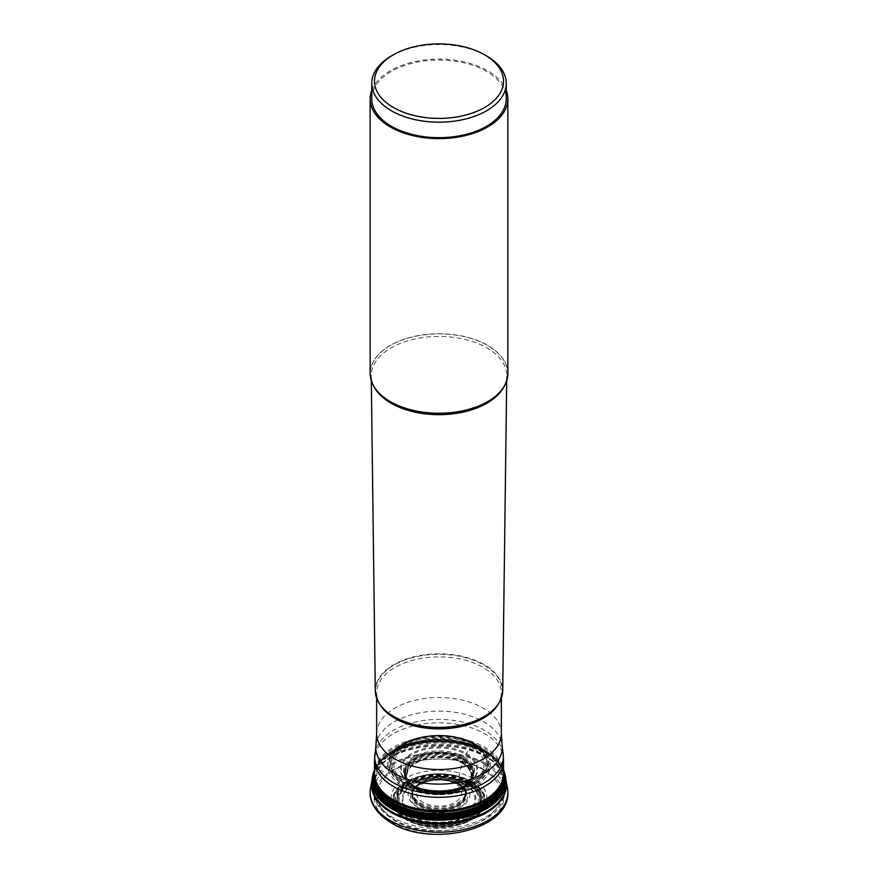 <?xml version="1.0" encoding="UTF-8"?>
<svg xmlns="http://www.w3.org/2000/svg" width="878" height="878" viewBox="0 0 878 878"><rect width="100%" height="100%" fill="white"/><g stroke="black" fill="none" stroke-linecap="round" stroke-linejoin="round"><path stroke-width="0.66" stroke-dasharray="4.39 3.29" d="M507.473 788.268A68.857 39.751 180 0 0 487.685 764.354L486.258 753.137L485.095 750.69L474.427 743.721L470.849 746.267L463.145 758.779L457.877 780.86L458.261 784.537L468.029 783.769L470.257 782.748L484.974 770.017A5.202 3.007 120 0 0 487.685 764.354A68.857 39.751 0 0 0 416.04 754.981A68.857 39.751 0 0 0 370.527 788.268M468.72 783.571A42.034 24.266 180 0 1 468.72 817.89A42.034 24.266 180 0 1 409.28 817.89A42.034 24.266 0 0 1 409.28 783.571A42.034 24.266 0 0 1 468.72 783.571M473.121 744.061A48.257 27.866 180 0 1 473.121 783.461A48.257 27.866 180 0 1 404.879 783.461A48.257 27.866 0 0 1 404.879 744.061A48.257 27.866 0 0 1 473.121 744.061M468.665 780.838A41.957 24.222 0 0 0 409.335 780.838A41.957 24.222 0 0 0 409.335 815.091A41.957 24.222 180 0 0 468.665 815.091A41.957 24.222 180 0 0 468.665 780.838M472.858 778.413A47.884 27.646 0 0 0 405.142 778.413A47.884 27.646 0 0 0 405.142 817.517A47.884 27.646 180 0 0 472.858 817.517A47.884 27.646 180 0 0 472.858 778.413M375.279 690.876A63.721 36.788 0 0 1 414.394 656.667A63.721 36.788 0 0 1 484.052 664.591A63.721 36.788 180 0 1 502.721 690.876M507.857 373.512A68.857 39.751 180 0 0 487.685 345.394A68.857 39.751 0 0 0 412.649 336.779A68.857 39.751 0 0 0 370.143 373.512M371.767 90.269A68.857 39.751 180 0 1 419.717 60.692A68.857 39.751 180 0 1 487.685 70.745A68.857 39.751 180 0 1 506.233 90.269M371.767 98.863A67.233 38.819 0 0 1 413.275 62.996A67.233 38.819 0 0 1 486.544 71.414A67.233 38.819 180 0 1 506.233 98.863M391.456 55.918A67.233 38.819 180 0 1 486.544 55.918M473.198 744.028L473.187 744.028A48.345 27.909 0 0 0 404.813 744.028A48.345 27.909 0 0 0 404.813 783.505A48.345 27.909 180 0 0 473.187 783.505A48.345 27.909 180 0 0 473.187 744.028A48.356 27.92 180 0 1 473.187 783.505A48.356 27.92 180 0 1 404.813 783.505A48.356 27.92 0 0 1 404.813 744.028A48.356 27.92 0 0 1 473.187 744.028A48.367 27.92 0 0 0 404.802 744.028A48.367 27.92 0 0 0 404.802 783.516A48.367 27.92 180 0 0 473.198 783.516A48.367 27.92 180 0 0 473.198 744.028M473.077 744.083L473.055 744.094A48.169 27.811 180 0 1 473.055 783.428A48.169 27.811 180 0 1 404.945 783.428A48.169 27.811 0 0 1 404.945 744.094A48.169 27.811 0 0 1 473.055 744.094A48.191 27.822 0 0 0 404.923 744.083A48.191 27.822 0 0 0 404.923 783.439A48.191 27.822 180 0 0 473.077 783.439A48.191 27.822 180 0 0 473.077 744.083M465.131 791.747A26.592 15.354 180 0 0 457.811 783.758L457.811 783.758A26.592 15.354 0 0 0 431.175 779.938A26.592 15.354 0 0 0 412.869 791.747A26.592 15.354 0 0 0 412.869 791.78A26.592 15.354 0 0 0 420.189 805.477A26.592 15.354 180 0 0 451.413 808.199A26.592 15.354 180 0 0 465.131 791.78A26.592 15.354 180 0 1 465.142 791.802A26.592 15.354 180 0 1 451.391 808.199A26.592 15.354 180 0 1 420.2 805.466A26.592 15.354 0 0 1 412.858 791.802A26.592 15.354 0 0 0 412.858 791.802L412.858 791.791A26.592 15.354 0 0 0 420.2 805.455A26.592 15.354 180 0 0 451.391 808.188A26.592 15.354 180 0 0 465.142 791.791L465.142 791.802A26.592 15.354 180 0 0 465.131 791.747L464.923 791.188A26.636 15.376 180 0 1 451.972 808.155A26.636 15.376 180 0 1 420.167 805.598A26.636 15.376 0 0 1 413.121 791.078L413.077 791.188A26.636 15.376 0 0 0 420.167 805.598A26.636 15.376 180 0 0 452.071 808.144A26.636 15.376 180 0 0 464.879 791.078L464.671 790.639A26.713 15.42 180 0 1 452.554 808.188A26.713 15.42 180 0 1 420.112 805.795A26.713 15.42 0 0 1 413.329 790.639L413.121 791.078A26.636 15.376 0 0 1 431.822 779.927A26.636 15.376 0 0 1 457.833 783.867A26.636 15.376 180 0 1 464.879 791.078L464.923 791.188A26.636 15.376 180 0 0 457.833 783.845A26.636 15.376 0 0 0 431.724 779.927A26.636 15.376 0 0 0 413.077 791.188L412.869 791.747M506.112 780.849A67.485 38.961 180 0 0 486.719 757.418A67.485 38.961 0 0 0 416.512 748.232A67.485 38.961 0 0 0 371.888 780.849M484.974 770.017A65.016 37.535 180 0 1 484.974 823.103A65.016 37.535 180 0 1 393.026 823.103A65.016 37.535 0 0 1 393.026 770.017A65.016 37.535 0 0 1 484.974 770.017M471.903 781.661A46.534 26.867 0 0 0 406.097 781.661A46.534 26.867 0 0 0 406.097 819.657A46.534 26.867 180 0 0 471.903 819.657A46.534 26.867 180 0 0 471.903 781.661M471.629 781.892A46.15 26.647 180 0 1 471.629 819.58A46.15 26.647 180 0 1 406.371 819.58A46.15 26.647 0 0 1 406.371 781.892A46.15 26.647 0 0 1 471.629 781.892M471.256 782.166A45.623 26.34 0 0 0 406.744 782.166A45.623 26.34 0 0 0 406.744 819.415A45.623 26.34 180 0 0 471.256 819.415A45.623 26.34 180 0 0 471.256 782.166M471.058 782.298A45.327 26.175 180 0 1 471.058 819.306A45.327 26.175 180 0 1 406.942 819.306A45.327 26.175 0 0 1 406.942 782.298A45.327 26.175 0 0 1 471.058 782.298M470.257 782.748A44.207 25.528 0 0 0 407.743 782.748A44.207 25.528 0 0 0 407.743 818.845A44.207 25.528 180 0 0 470.257 818.845A44.207 25.528 180 0 0 470.257 782.748M469.664 783.066A43.373 25.045 180 0 1 469.664 818.483A43.373 25.045 180 0 1 408.336 818.483A43.373 25.045 0 0 1 408.336 783.066A43.373 25.045 0 0 1 469.664 783.066M469.05 783.395A42.506 24.54 0 0 0 408.95 783.395A42.506 24.54 0 0 0 408.95 818.098A42.506 24.54 180 0 0 469.05 818.098A42.506 24.54 180 0 0 469.05 783.395M468.029 783.769A41.057 23.706 0 0 0 409.971 783.769A41.057 23.706 0 0 0 409.971 817.286A41.057 23.706 180 0 0 468.029 817.286A41.057 23.706 180 0 0 468.029 783.769M467.941 783.78A40.926 23.629 180 0 1 467.941 817.198A40.926 23.629 180 0 1 410.059 817.198A40.926 23.629 0 0 1 410.059 783.78A40.926 23.629 0 0 1 467.941 783.78M467.151 783.856A39.806 22.982 0 0 0 410.849 783.856A39.806 22.982 0 0 0 410.849 816.364A39.806 22.982 180 0 0 467.151 816.364A39.806 22.982 180 0 0 467.151 783.856M465.099 784.076A36.909 21.302 180 0 1 465.099 814.213A36.909 21.302 180 0 1 412.901 814.213A36.909 21.302 0 0 1 412.901 784.076A36.909 21.302 0 0 1 465.099 784.076M464.407 784.164A35.932 20.743 0 0 0 413.593 784.164A35.932 20.743 0 0 0 413.593 813.5A35.932 20.743 180 0 0 464.407 813.5A35.932 20.743 180 0 0 464.407 784.164M459.15 784.756A28.491 16.452 180 0 1 459.15 808.023A28.491 16.452 180 0 1 418.85 808.023A28.491 16.452 0 0 1 418.85 784.756A28.491 16.452 0 0 1 459.15 784.756M458.261 784.537A27.24 15.727 0 0 0 416.699 786.622A27.24 15.727 0 0 0 419.739 806.772A27.24 15.727 180 0 0 456.516 807.694A27.24 15.727 180 0 0 461.301 786.622A27.24 15.727 180 0 0 458.261 784.537M457.888 783.988A26.713 15.42 180 0 1 464.671 790.639L461.301 786.622L458.393 784.625C447.539 777.721 425.018 778.973 416.699 786.622L413.329 790.639A26.713 15.42 0 0 1 457.888 783.988M412.869 791.769A26.592 15.354 0 0 1 431.153 779.938A26.592 15.354 0 0 1 457.8 783.758A26.592 15.354 180 0 1 465.131 791.769A26.592 15.354 180 0 0 457.8 783.747A26.592 15.354 0 0 0 431.131 779.938A26.592 15.354 0 0 0 412.858 791.791L412.803 791.967A26.559 15.332 0 0 0 420.211 805.356A26.559 15.332 180 0 0 451.171 808.144A26.559 15.332 180 0 0 465.197 791.967L465.142 791.791M457.789 783.67A26.559 15.332 180 0 1 465.197 791.967L465.417 793.284A26.428 15.255 180 0 1 449.371 807.628A26.428 15.255 180 0 1 420.321 804.391A26.428 15.255 0 0 1 412.583 793.284L412.583 793.712A26.428 15.255 0 0 0 420.31 803.974A26.428 15.255 180 0 0 448.691 807.387A26.428 15.255 180 0 0 465.417 793.712L465.417 793.284A26.428 15.255 180 0 0 457.679 782.814A26.428 15.255 0 0 0 429.144 779.444A26.428 15.255 0 0 0 412.583 793.284L412.803 791.967A26.559 15.332 0 0 1 430.911 779.905A26.559 15.332 0 0 1 457.789 783.67M457.69 782.397A26.428 15.255 180 0 1 465.417 793.712L465.142 794.875A26.691 15.409 180 0 1 446.661 806.531A26.691 15.409 180 0 1 420.123 802.657A26.691 15.409 0 0 1 412.858 794.875L407.48 779.873A32.19 18.581 0 0 0 416.238 789.245A32.19 18.581 180 0 0 448.219 793.91A32.19 18.581 180 0 0 470.52 779.873L465.142 794.875A26.691 15.409 180 0 0 457.877 780.86A26.691 15.409 0 0 0 426.335 778.193A26.691 15.409 0 0 0 412.858 794.875L412.583 793.712A26.428 15.255 0 0 1 428.475 779.192A26.428 15.255 0 0 1 457.69 782.397M461.762 762.96A32.19 18.581 180 0 1 470.52 779.873L470.29 780.432A32.31 18.657 180 0 1 447.517 793.778A32.31 18.657 180 0 1 416.15 788.971A32.31 18.657 0 0 1 407.71 780.432L408.149 781.299A32.508 18.767 0 0 0 416.007 788.642A32.508 18.767 180 0 0 469.851 781.299L470.29 780.432A32.31 18.657 180 0 0 461.85 762.598A32.31 18.657 0 0 0 422.987 759.58A32.31 18.657 0 0 0 407.71 780.432L407.48 779.873A32.19 18.581 0 0 1 423.712 759.744A32.19 18.581 0 0 1 461.762 762.96M461.993 762.093A32.508 18.767 180 0 1 469.851 781.299L469.51 781.848A32.64 18.844 180 0 1 415.92 788.477A32.64 18.844 0 0 1 408.489 781.848L407.919 780.97A33.134 19.129 0 0 0 415.568 787.873A33.134 19.129 180 0 0 470.081 780.97L469.51 781.848A32.64 18.844 180 0 0 462.08 761.83A32.64 18.844 0 0 0 421.275 759.338A32.64 18.844 0 0 0 408.489 781.848L408.149 781.299A32.508 18.767 0 0 1 421.912 759.404A32.508 18.767 0 0 1 461.993 762.093M462.432 760.82A33.134 19.129 180 0 1 470.081 780.97L470.279 780.663A33.496 19.338 180 0 1 415.316 787.423A33.496 19.338 0 0 1 407.721 780.663L407.502 780.333A33.88 19.568 0 0 0 415.042 786.962A33.88 19.568 180 0 0 470.498 780.333L470.279 780.663A33.496 19.338 180 0 0 462.684 760.074A33.496 19.338 0 0 0 420.771 757.516A33.496 19.338 0 0 0 407.721 780.663L407.919 780.97A33.134 19.129 0 0 1 421.133 758.241A33.134 19.129 0 0 1 462.432 760.82M462.958 759.294A33.88 19.568 180 0 1 470.498 780.333L470.608 780.18A34.066 19.667 180 0 1 414.91 786.743A34.066 19.667 0 0 1 407.392 780.18L407.71 780.619A34.099 19.689 0 0 0 414.888 786.71A34.099 19.689 180 0 0 470.29 780.619L470.608 780.18A34.066 19.667 180 0 0 463.09 758.932A34.066 19.667 0 0 0 420.211 756.43A34.066 19.667 0 0 0 407.392 780.18L407.502 780.333A33.88 19.568 0 0 1 420.386 756.781A33.88 19.568 0 0 1 462.958 759.294M462.552 786.886L469.686 781.376A34.154 19.722 180 0 0 463.145 758.779A34.154 19.722 0 0 0 419.168 756.671A34.154 19.722 0 0 0 408.314 781.376L407.71 780.619A34.099 19.689 0 0 1 419.827 756.507A34.099 19.689 0 0 1 463.112 758.877A34.099 19.689 180 0 1 470.29 780.619L469.686 781.376A34.154 19.722 180 0 1 414.855 786.666A34.154 19.722 0 0 1 408.314 781.376L415.448 786.886A34.692 20.029 180 0 1 414.471 786.337A34.692 20.029 0 0 1 414.471 758.021A34.692 20.029 0 0 1 463.529 758.021A34.692 20.029 180 0 1 462.552 786.886A34.692 20.029 180 0 1 462.3 787.017A34.692 20.029 180 0 1 415.7 787.017A34.692 20.029 180 0 1 415.448 786.886M463.595 757.912A34.78 20.084 0 0 0 414.405 757.912A34.78 20.084 0 0 0 414.405 786.304A34.78 20.084 180 0 0 415.667 786.995L415.7 787.017A34.78 20.084 180 0 0 462.333 786.995L462.3 787.017A34.78 20.084 180 0 0 463.595 757.912M464.166 756.935A35.592 20.556 180 0 1 462.607 786.853A35.592 20.556 180 0 1 415.393 786.853A35.592 20.556 180 0 1 413.834 786.008A35.592 20.556 0 0 1 413.834 756.935A35.592 20.556 0 0 1 464.166 756.935M462.333 786.995L462.157 787.072A37.842 21.851 180 0 1 415.843 787.072L413 785.887C430.33 792.175 447.67 792.175 465 785.887A45.041 26 180 0 1 413 785.887A45.041 26 180 0 1 407.151 783.044A45.041 26 0 0 1 407.151 746.267A45.041 26 0 0 1 470.849 746.267A45.041 26 180 0 1 465 785.887L462.037 787.127A38.643 22.312 180 0 1 415.963 787.127A38.643 22.312 180 0 1 411.683 784.987A38.643 22.312 0 0 1 411.683 753.445A38.643 22.312 0 0 1 466.317 753.445A38.643 22.312 180 0 1 462.037 787.127L462.157 787.072A37.842 21.851 180 0 0 465.757 754.345A37.842 21.851 0 0 0 412.243 754.345A37.842 21.851 0 0 0 412.243 785.239A37.842 21.851 180 0 0 415.843 787.072L415.667 786.995M471.991 744.884A46.644 26.933 180 0 1 471.991 782.978A46.644 26.933 180 0 1 406.009 782.978A46.644 26.933 0 0 1 406.009 744.884A46.644 26.933 0 0 1 471.991 744.884M472.891 744.193A47.939 27.679 0 0 0 405.109 744.193A47.939 27.679 0 0 0 405.109 783.33A47.939 27.679 180 0 0 472.891 783.33A47.939 27.679 180 0 0 472.891 744.193M473.286 743.984A48.488 27.997 180 0 1 473.286 783.571A48.488 27.997 180 0 1 404.714 783.571A48.488 27.997 0 0 1 404.714 743.984A48.488 27.997 0 0 1 473.286 743.984M474.098 743.743A49.64 28.656 0 0 0 403.902 743.743A49.64 28.656 0 0 0 403.902 784.274A49.64 28.656 180 0 0 474.098 784.274A49.64 28.656 180 0 0 474.098 743.743M474.427 743.721A50.101 28.93 180 0 1 474.427 784.636A50.101 28.93 180 0 1 403.573 784.636A50.101 28.93 0 0 1 403.573 743.721A50.101 28.93 0 0 1 474.427 743.721M475.371 744.017A51.44 29.698 0 0 0 399.457 746.026A51.44 29.698 0 0 0 402.629 786.008A51.44 29.698 180 0 0 473.67 786.951A51.44 29.698 180 0 0 478.543 746.026A51.44 29.698 180 0 0 475.371 744.017M374.555 775.526A64.467 37.216 0 0 1 390.962 751.678L385.563 755.662A64.731 37.37 0 0 1 484.766 750.317A64.731 37.37 180 0 1 492.437 755.662L475.261 743.94C454.881 731.593 417.895 732.559 399.457 746.026L390.962 751.678A64.467 37.216 0 0 1 484.59 750.185A64.467 37.216 180 0 1 487.038 751.678A64.467 37.216 180 0 1 503.445 775.526M374.478 772.377A65.038 37.545 0 0 1 380.657 760.513L378.747 762.949A65.181 37.633 0 0 1 485.095 750.69A65.181 37.633 180 0 1 499.253 762.949L497.343 760.513A65.038 37.545 180 0 0 484.985 750.547A65.038 37.545 0 0 0 380.657 760.513L385.563 755.662A64.731 37.37 0 0 0 374.478 773.737M503.522 772.377A65.038 37.545 180 0 0 497.343 760.513L492.437 755.662A64.731 37.37 180 0 1 503.522 773.737M374.478 770.983A65.685 37.919 0 0 1 377.584 764.65L377.002 765.539A66.048 38.127 0 0 1 485.699 751.722A66.048 38.127 180 0 1 500.998 765.539L500.416 764.65A65.685 37.919 180 0 0 485.446 751.283A65.685 37.919 0 0 0 377.584 764.65L378.747 762.949A65.181 37.633 0 0 0 374.478 771.96M503.522 770.983A65.685 37.919 180 0 0 500.416 764.65L499.253 762.949A65.181 37.633 180 0 1 503.522 771.96M374.478 770.225A66.41 38.336 0 0 1 376.432 766.45L376.179 766.867A66.574 38.434 0 0 1 486.083 752.413A66.574 38.434 180 0 1 501.821 766.867L501.568 766.45A66.41 38.336 180 0 0 485.962 752.194A66.41 38.336 0 0 0 376.432 766.45L377.002 765.539A66.048 38.127 0 0 0 374.478 770.544M503.522 770.225A66.41 38.336 180 0 0 501.568 766.45L500.998 765.539A66.048 38.127 180 0 1 503.522 770.544M376.179 766.867A66.574 38.434 0 0 0 374.478 770.116A66.607 38.456 0 0 1 375.608 767.855L374.774 769.468A66.64 38.478 0 0 0 374.478 770.094L374.774 769.468A66.64 38.478 0 0 1 486.127 752.512A66.64 38.478 180 0 1 503.226 769.468A66.64 38.478 180 0 1 503.522 770.094L502.392 767.855A66.607 38.456 180 0 1 503.522 770.105A66.574 38.434 180 0 0 501.821 766.867L502.392 767.855A66.607 38.456 180 0 0 486.094 752.457A66.607 38.456 0 0 0 375.608 767.855L376.179 766.867M373.161 773.77A66.838 38.588 0 0 1 418.861 743.622A66.838 38.588 0 0 1 486.258 753.137A66.838 38.588 180 0 1 504.839 773.77M505.695 777.897A66.849 38.599 180 0 0 486.269 753.236A66.849 38.599 0 0 0 415.546 744.39A66.849 38.599 0 0 0 372.305 777.897M372.184 778.885A66.969 38.665 0 0 1 415.492 745.301A66.969 38.665 0 0 1 486.357 754.169A66.969 38.665 180 0 1 505.816 778.885M506.024 780.333A67.332 38.873 180 0 0 486.61 756.595A67.332 38.873 0 0 0 416.271 747.485A67.332 38.873 0 0 0 371.976 780.333M455.056 783.736A22.718 13.115 0 0 0 422.944 783.736A22.718 13.115 0 0 0 422.944 802.283A22.718 13.115 180 0 0 455.056 802.283A22.718 13.115 180 0 0 455.056 783.736M460.807 781.705A30.84 17.801 180 0 1 460.807 806.882A30.84 17.801 180 0 1 417.193 806.882A30.84 17.801 0 0 1 417.193 781.705A30.84 17.801 0 0 1 460.807 781.705M482.823 769.545A61.976 35.789 180 0 1 482.823 820.151A61.976 35.789 180 0 1 395.177 820.151A61.976 35.789 0 0 1 395.177 769.545A61.976 35.789 0 0 1 482.823 769.545M485.062 764.354A65.148 37.611 0 0 0 417.028 755.541A65.148 37.611 0 0 0 374.16 787.292A65.148 37.611 0 0 0 392.938 817.539A65.148 37.611 180 0 0 466.822 824.958A65.148 37.611 180 0 0 503.84 787.292C511.951 824.442 432.854 844.757 393.805 820.03C378.253 809.768 371.701 798.859 374.16 787.292L375.872 777.173A63.425 36.624 180 0 1 417.61 746.256A63.425 36.624 180 0 1 483.844 754.839A63.425 36.624 180 0 1 502.128 777.173A63.425 36.624 180 0 1 466.086 813.84A63.425 36.624 180 0 1 394.156 806.619A63.425 36.624 180 0 1 375.872 777.173L376.124 783.538A63.512 36.667 180 0 1 410.619 745.576A63.512 36.667 180 0 1 483.91 752.457A63.512 36.667 180 0 1 501.876 783.538A63.512 36.667 180 0 1 459.106 813.16A63.512 36.667 180 0 1 394.09 804.314A63.512 36.667 180 0 1 376.124 783.538L375.29 780.147A64.357 37.15 0 0 1 410.245 741.68A64.357 37.15 0 0 1 484.502 748.649A64.357 37.15 0 0 1 502.71 780.147L501.876 783.538L502.128 777.173L503.84 787.292A65.148 37.611 180 0 0 485.062 764.354M503.522 773.54A64.522 37.249 0 0 0 484.623 747.2A64.522 37.249 0 0 0 414.306 739.122A64.522 37.249 0 0 0 374.478 773.54M503.522 760.063A64.522 37.249 0 0 0 484.623 733.723A64.522 37.249 0 0 0 414.306 725.656A64.522 37.249 0 0 0 374.478 760.063M503.149 753.917A64.303 37.128 0 0 0 484.469 730.287A64.303 37.128 0 0 0 416.512 721.76A64.303 37.128 0 0 0 374.851 753.917M375.949 745.038A63.216 36.492 180 0 1 416.885 713.43A63.216 36.492 180 0 1 483.701 721.815A63.216 36.492 180 0 1 502.051 745.038M376.651 733.525A62.349 35.998 180 0 1 415.14 700.271A62.349 35.998 180 0 1 483.087 708.074A62.349 35.998 180 0 1 501.349 733.525M483.932 716.689A63.37 36.591 180 0 0 483.811 665.019A63.37 36.591 0 0 0 394.189 665.019A63.37 36.591 0 0 0 394.189 716.755C382.512 709.633 376.662 701.676 376.651 692.896A62.349 35.998 0 0 1 415.14 659.63A62.349 35.998 0 0 1 483.087 667.434A62.349 35.998 180 0 1 501.349 692.896A62.349 35.998 180 0 1 498.144 704.288M376.651 698.175L376.651 692.896A62.349 35.998 0 0 0 379.856 704.288M374.094 386.792A67.76 39.115 180 0 1 371.24 375.839A67.76 39.115 180 0 1 412.836 339.468A67.76 39.115 180 0 1 486.917 347.886A67.76 39.115 180 0 1 506.76 375.839A67.76 39.115 180 0 1 503.906 386.792M371.306 380.789L371.24 375.839C371.405 385.398 377.781 394.002 390.37 401.652A68.78 39.708 180 0 1 390.37 345.493A68.78 39.708 180 0 1 487.63 345.504A68.78 39.708 180 0 1 487.663 401.63M483.811 716.755C495.488 709.633 501.338 701.676 501.349 692.896L501.349 698.175M487.63 401.652C500.219 394.002 506.595 385.398 506.76 375.839L506.694 380.789"/><path stroke-width="1.32" d="M372.305 777.897A66.849 38.599 0 0 0 372.294 777.952L371.888 780.849A67.485 38.961 0 0 0 371.888 780.86L370.527 788.268A68.857 39.751 0 0 0 370.143 792.461A68.857 39.751 0 0 0 390.315 820.568A68.857 39.751 180 0 0 465.351 829.194A68.857 39.751 180 0 0 507.857 792.461C509.613 830.061 430.681 847.566 391.39 822.949C374.094 812.545 369.693 800.132 370.143 792.461M371.888 780.86A67.485 38.961 0 0 0 391.281 812.523A67.485 38.961 180 0 0 468.084 820.129A67.485 38.961 180 0 0 506.112 780.86A67.485 38.961 180 0 1 506.112 780.86L507.473 788.268A68.857 39.751 180 0 1 507.857 792.461M506.694 380.789L502.721 690.876A63.721 36.788 180 0 1 484.052 716.613A63.721 36.788 180 0 1 393.948 716.613L393.948 716.613A63.721 36.788 0 0 1 375.279 690.876L371.306 380.789M506.233 90.269A68.857 39.751 180 0 1 507.857 98.863L507.857 373.512A68.857 39.751 180 0 1 487.696 401.619A68.857 39.751 180 0 1 390.315 401.619L390.304 401.619A68.857 39.751 0 0 0 390.315 401.619A68.857 39.751 0 0 1 370.143 373.512L370.143 98.863A68.857 39.751 180 0 1 371.767 90.269M507.857 98.863A68.857 39.751 180 0 1 465.351 135.585A68.857 39.751 180 0 1 390.315 126.97A68.857 39.751 180 0 1 370.143 98.863M486.544 55.918L484.623 54.809L486.544 55.918A67.233 38.819 180 0 1 506.233 83.366L506.233 98.863A67.233 38.819 180 0 1 464.725 134.718A67.233 38.819 180 0 1 391.456 126.3A67.233 38.819 0 0 1 371.767 98.863L371.767 83.366A67.233 38.819 180 0 1 391.456 55.918L393.377 54.809A64.522 37.249 0 0 0 393.377 107.489A64.522 37.249 0 0 0 484.623 107.489A64.522 37.249 0 0 0 484.623 54.809A64.522 37.249 0 0 0 393.377 54.809M506.233 83.366A67.233 38.819 180 0 1 464.725 119.221A67.233 38.819 180 0 1 391.456 110.815A67.233 38.819 180 0 1 371.767 83.366M503.445 775.526A64.467 37.216 180 0 1 464.451 810.701A64.467 37.216 180 0 1 393.41 802.821A64.467 37.216 0 0 1 374.555 775.526M374.478 773.737A64.731 37.37 0 0 0 393.234 803.172A64.731 37.37 180 0 0 466.163 810.668A64.731 37.37 180 0 0 503.522 773.737M503.522 772.377A65.038 37.545 180 0 1 467.634 810.822A65.038 37.545 180 0 1 393.015 803.655A65.038 37.545 0 0 1 374.478 772.377M374.478 771.96A65.181 37.633 0 0 0 392.905 803.908A65.181 37.633 180 0 0 468.172 810.954A65.181 37.633 180 0 0 503.522 771.96M503.522 770.983A65.685 37.919 180 0 1 469.741 811.612A65.685 37.919 180 0 1 392.554 804.906A65.685 37.919 0 0 1 374.478 770.983M374.478 770.544A66.048 38.127 0 0 0 392.301 805.653A66.048 38.127 180 0 0 470.685 812.139A66.048 38.127 180 0 0 503.522 770.544M503.522 770.225A66.41 38.336 180 0 1 471.552 812.721A66.41 38.336 180 0 1 392.038 806.421A66.41 38.336 0 0 1 374.478 770.225M374.478 770.116A66.574 38.434 0 0 0 391.917 806.772A66.574 38.434 180 0 0 471.925 813.006A66.574 38.434 180 0 0 503.522 770.116A66.607 38.456 180 0 1 471.98 813.05A66.607 38.456 180 0 1 391.906 806.838A66.607 38.456 0 0 1 374.478 770.105A66.64 38.478 0 0 0 391.873 806.926A66.64 38.478 180 0 0 472.068 813.127A66.64 38.478 180 0 0 503.522 770.094M504.839 773.77A66.838 38.588 180 0 1 505.673 777.721A66.838 38.588 180 0 1 505.695 777.842A66.838 38.588 180 0 1 466.635 815.563A66.838 38.588 180 0 1 391.742 807.705A66.838 38.588 0 0 1 372.305 777.842L372.294 777.952A66.849 38.599 0 0 0 391.731 807.826A66.849 38.599 180 0 0 466.635 815.673A66.849 38.599 180 0 0 505.706 777.952L505.706 777.952A66.849 38.599 180 0 0 505.695 777.897M373.161 773.77A66.838 38.588 0 0 0 372.327 777.721A66.838 38.588 0 0 0 372.305 777.842M506.112 780.849L505.816 778.885A66.969 38.665 180 0 1 466.712 816.705A66.969 38.665 180 0 1 391.643 808.847A66.969 38.665 0 0 1 372.184 778.885M371.976 780.333A67.332 38.873 0 0 0 391.39 811.568A67.332 38.873 180 0 0 467.744 819.24A67.332 38.873 180 0 0 506.024 780.333M374.478 773.54L375.29 780.147A64.357 37.15 0 0 0 393.498 801.197A64.357 37.15 0 0 0 459.381 810.164A64.357 37.15 0 0 0 502.71 780.147L503.522 773.54A64.522 37.249 0 0 1 463.694 807.958A64.522 37.249 0 0 1 393.377 799.88A64.522 37.249 0 0 1 374.478 773.54L374.478 760.063A64.522 37.249 0 0 0 393.377 786.403A64.522 37.249 0 0 0 463.694 794.48A64.522 37.249 0 0 0 503.522 760.063L503.522 773.54M374.851 753.917A64.303 37.128 0 0 0 393.531 782.792A64.303 37.128 0 0 0 465.691 790.321A64.303 37.128 0 0 0 503.149 753.917L502.051 745.038A63.216 36.492 180 0 1 465.241 780.827A63.216 36.492 180 0 1 394.299 773.43A63.216 36.492 180 0 1 375.949 745.038L374.478 760.063M501.349 698.175L501.349 733.525A62.349 35.998 180 0 1 462.86 766.79A62.349 35.998 180 0 1 394.913 758.976A62.349 35.998 180 0 1 376.651 733.525L375.949 745.038M498.144 704.288A62.349 35.998 180 0 1 394.913 718.347A62.349 35.998 0 0 1 379.856 704.288M483.932 716.689A63.37 36.591 180 0 1 483.811 716.755A63.37 36.591 180 0 1 394.189 716.755M503.906 386.792A67.76 39.115 180 0 1 391.083 403.211A67.76 39.115 180 0 1 374.094 386.792M487.63 401.652L487.696 401.619A68.78 39.708 180 0 1 487.63 401.652A68.78 39.708 180 0 1 390.37 401.652M505.673 777.721L503.226 769.468M374.774 769.468L372.327 777.721M505.695 777.842L505.816 778.885M503.522 760.063L503.149 753.917M501.349 733.525L502.051 745.038M376.651 698.175L376.651 733.525"/></g></svg>
